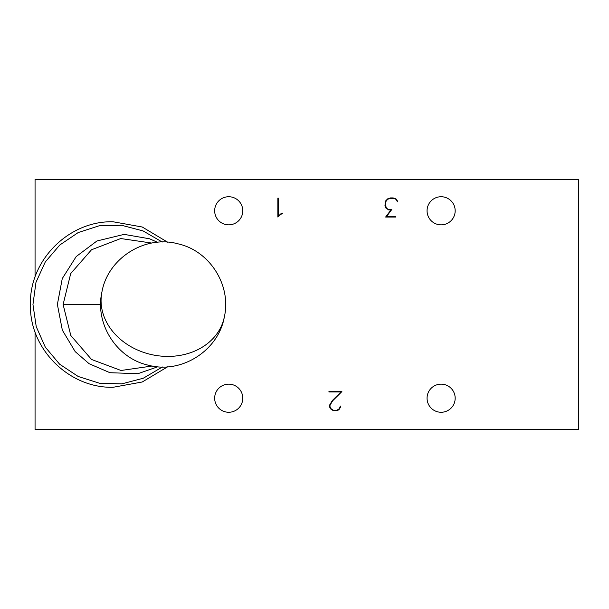 <?xml version="1.0" encoding="UTF-8"?>
<svg xmlns="http://www.w3.org/2000/svg" width="609" height="609" viewBox="0 0 609 609"><rect width="100%" height="100%" fill="white"/><g stroke="black" fill="none" stroke-linecap="round" stroke-linejoin="round"><path stroke-width="0.91" d="M390.529 198.313L387.925 199.173L386.22 200.894L385.345 203.497L386.22 207.821L387.073 208.628L388.763 209.496L391.8 209.496L386.456 216.637L395.842 216.637L395.842 217.04L385.634 217.04L390.978 209.915L388.671 209.915L385.855 208.019L384.941 205.279L385.855 200.681L387.727 198.823L390.468 197.925L393.193 197.925L395.949 198.823L397.814 201.579L397.456 201.777L395.751 199.173L393.148 198.313L390.529 198.313M35.063 331.951L35.063 429.436L578.55 429.436L578.55 179.564L35.063 179.564L35.063 277.049M228.718 224.85A14.053 14.053 0 0 1 214.665 210.798A14.053 14.053 0 0 1 228.718 196.737A14.053 14.053 0 0 1 242.778 210.798A14.053 14.053 0 0 1 228.718 224.85M441.114 412.263A14.053 14.053 0 0 1 427.061 398.202A14.053 14.053 0 0 1 441.114 384.15A14.053 14.053 0 0 1 455.174 398.202A14.053 14.053 0 0 1 441.114 412.263M441.114 224.85A14.053 14.053 0 0 1 427.061 210.798A14.053 14.053 0 0 1 441.114 196.737A14.053 14.053 0 0 1 455.174 210.798A14.053 14.053 0 0 1 441.114 224.85M228.718 412.263A14.053 14.053 0 0 1 214.665 398.202A14.053 14.053 0 0 1 228.718 384.15A14.053 14.053 0 0 1 242.778 398.202A14.053 14.053 0 0 1 228.718 412.263M339.457 408.586L340.324 406.028L340.713 406.972L338.87 409.773L336.998 410.702L333.329 410.702L330.535 408.845L329.606 406.972L329.606 405.084L332.331 400.547L340.933 391.975L328.929 391.975L328.929 391.579L341.893 391.579L332.643 400.806L330.025 405.206L330.025 406.881L330.893 408.586L333.435 410.291L336.891 410.291L339.457 408.586M280.856 214.345L277.856 217.04L277.856 198.108L278.26 198.108L278.26 216.355L280.597 213.987L282.409 213.104L282.622 213.447L280.856 214.345M167.642 366.808L142.255 381.988L113.152 387.271C68.962 388.413 29.163 348.729 30.45 304.5C29.163 260.302 68.962 220.534 113.152 221.783L142.255 227.012L167.642 242.192M162.42 366.968L143.29 378.235L121.762 383.883L99.48 383.244L78.203 376.476L59.583 364.174L45.272 347.084L36.236 326.645L32.955 304.5L35.977 282.332L45.256 262.015L59.735 245.046L78.196 232.562L99.412 225.703L121.625 225.284L143.085 230.933L162.245 242.039M152.242 366.017L121.016 370.485L91.533 359.47L70.796 335.506L63.108 304.492L70.713 273.555L91.51 249.766L120.765 238.538L151.801 243.067M100.66 304.5L63.108 304.492M101.939 291.932A62.468 51.43 -168.4 0 0 140.824 351.37A62.468 51.43 -168.4 0 0 215.449 335.704A62.468 51.43 11.6 0 0 224.318 317.068C218.425 350.731 181.185 374.383 147.995 365.111C116.334 358.023 94.639 323.493 101.939 291.932C107.831 258.269 145.071 234.617 178.262 243.889C209.922 250.977 231.618 285.507 224.318 317.068M157.883 366.747L137.9 373.698L109.947 372.708L89.112 363.718L75.173 351.606L62.331 330.147L57.383 304.431L62.263 278.572L76.216 256.549L96.96 240.974L124.137 234.381L149.57 238.789L157.465 242.291"/></g></svg>
